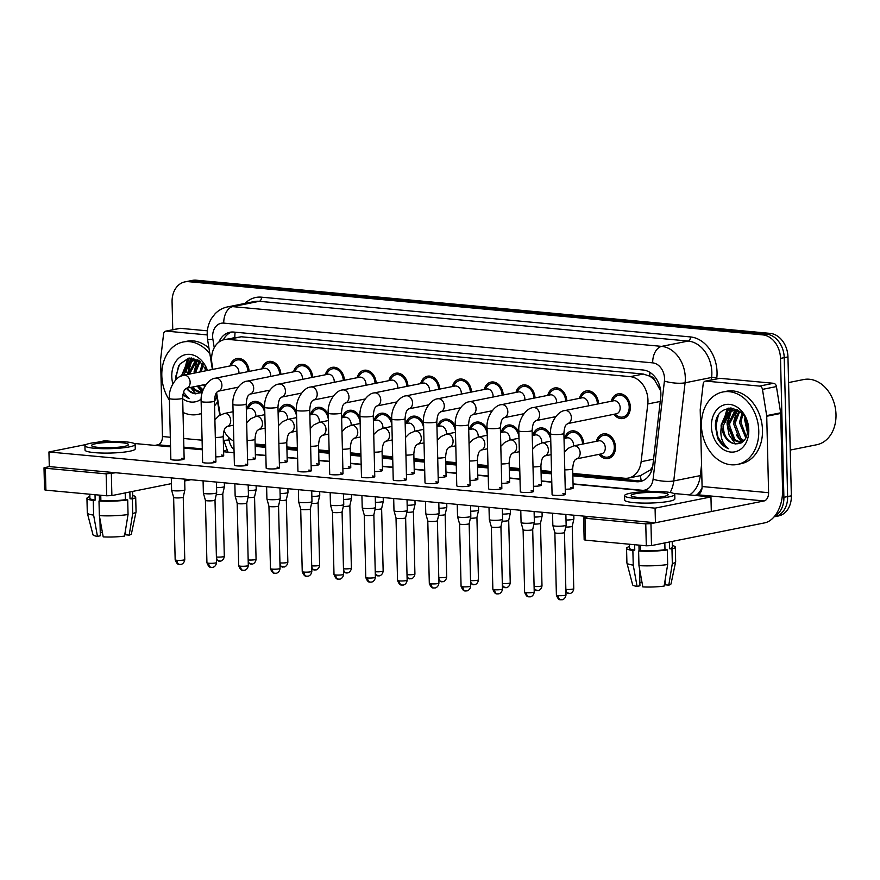 <?xml version="1.0" encoding="UTF-8"?>
<svg xmlns="http://www.w3.org/2000/svg" width="880" height="880" viewBox="0 0 880 880"><rect width="100%" height="100%" fill="white"/><g stroke="black" fill="none" stroke-linecap="round" stroke-linejoin="round"><path stroke-width="1.32" d="M596.409 441.32A12.562 9.625 78.6 0 1 603.251 433.917A12.562 9.625 78.6 0 1 615.472 447.128A12.562 9.625 78.6 0 1 608.201 458.546A12.562 9.625 78.6 0 1 599.027 454.355M611.281 401.258A12.562 9.625 78.6 0 1 618.123 393.855A12.562 9.625 78.6 0 1 630.344 407.077A12.562 9.625 78.6 0 1 623.062 418.495A12.562 9.625 78.6 0 1 613.899 414.304M572.792 473.451L624.635 478.247A22.165 16.984 -101.4 0 0 628.463 478.049A22.165 16.984 -101.4 0 0 641.135 461.703L647.79 403.964A22.165 16.984 -101.4 0 0 647.955 400.18A22.165 16.984 -101.4 0 0 630.223 376.651L228.25 339.405A22.165 16.984 -101.4 0 0 224.422 339.603A22.165 16.984 -101.4 0 0 211.937 363.572L212.872 369.38M660.704 390.984L655.16 381.051A7.392 5.665 -101.4 0 0 649.77 376.101A22.165 13.893 -84.7 0 1 649.88 372.361M649.77 376.101L649.473 376.068A22.165 16.984 78.6 0 1 655.16 381.051M640.519 475.596L650.199 470.063L652.663 466.73M649.473 376.068L643.291 374.033L241.318 336.776L224.422 339.603M255.101 444.004L265.595 444.983M286.88 446.952L297.363 447.92M318.648 449.9L329.131 450.868M350.416 452.837L360.91 453.816M382.184 455.785L392.678 456.753M413.952 458.733L424.446 459.701M445.72 461.67L456.214 462.649M477.488 464.618L487.982 465.586M509.256 467.566L519.75 468.534M541.024 470.503L551.518 471.482M224.015 430.859A22.165 16.984 -101.4 0 0 233.805 441.089M216.612 392.656L220.198 415.008M564.641 438.372A12.562 9.625 78.6 0 1 571.483 430.969A12.562 9.625 78.6 0 1 583.693 443.872M532.873 435.424A12.562 9.625 78.6 0 1 539.715 428.021A12.562 9.625 78.6 0 1 550.638 435.259M501.105 432.487A12.562 9.625 78.6 0 1 507.947 425.084A12.562 9.625 78.6 0 1 518.87 432.322M469.337 429.539A12.562 9.625 78.6 0 1 476.179 422.136A12.562 9.625 78.6 0 1 487.091 429.374M437.569 426.591A12.562 9.625 78.6 0 1 444.411 419.188A12.562 9.625 78.6 0 1 455.323 426.426M405.801 423.654A12.562 9.625 78.6 0 1 412.643 416.251A12.562 9.625 78.6 0 1 423.555 423.489M374.033 420.706A12.562 9.625 78.6 0 1 380.864 413.303A12.562 9.625 78.6 0 1 391.787 420.541M342.254 417.769A12.562 9.625 78.6 0 1 349.096 410.366A12.562 9.625 78.6 0 1 360.019 417.604M310.486 414.821A12.562 9.625 78.6 0 1 317.328 407.418A12.562 9.625 78.6 0 1 328.251 414.656M278.718 411.873A12.562 9.625 78.6 0 1 285.56 404.47A12.562 9.625 78.6 0 1 296.483 411.708M246.95 408.936A12.562 9.625 78.6 0 1 253.792 401.533A12.562 9.625 78.6 0 1 264.715 408.771M579.513 398.321A12.562 9.625 78.6 0 1 586.355 390.918A12.562 9.625 78.6 0 1 598.565 403.821M547.745 395.373A12.562 9.625 78.6 0 1 554.587 387.97A12.562 9.625 78.6 0 1 566.797 400.873M515.977 392.436A12.562 9.625 78.6 0 1 522.819 385.033A12.562 9.625 78.6 0 1 535.029 397.925M484.209 389.488A12.562 9.625 78.6 0 1 491.04 382.085A12.562 9.625 78.6 0 1 503.25 394.988M452.441 386.54A12.562 9.625 78.6 0 1 459.272 379.137A12.562 9.625 78.6 0 1 471.482 392.04M420.662 383.603A12.562 9.625 78.6 0 1 427.504 376.2A12.562 9.625 78.6 0 1 439.714 389.092M388.894 380.655A12.562 9.625 78.6 0 1 395.736 373.252A12.562 9.625 78.6 0 1 407.946 386.155M357.126 377.707A12.562 9.625 78.6 0 1 363.968 370.304A12.562 9.625 78.6 0 1 376.178 383.207M325.358 374.77A12.562 9.625 78.6 0 1 332.2 367.367A12.562 9.625 78.6 0 1 344.41 380.259M293.59 371.822A12.562 9.625 78.6 0 1 300.432 364.419A12.562 9.625 78.6 0 1 312.642 377.322M261.822 368.874A12.562 9.625 78.6 0 1 268.664 361.471A12.562 9.625 78.6 0 1 280.874 374.374M230.054 365.937A12.562 9.625 78.6 0 1 236.896 358.534A12.562 9.625 78.6 0 1 249.106 371.437M730.829 433.785A29.557 22.638 78.6 0 1 729.355 428.527A29.557 22.638 78.6 0 0 730.829 433.785M728.431 408.166A29.557 22.638 -101.4 0 0 726.561 414.007M726.198 415.954A29.557 22.638 -101.4 0 0 725.791 422.356M728.607 419.254A29.557 22.638 78.6 0 1 729.597 412.368A29.557 22.638 78.6 0 0 728.607 419.254M729.795 411.653A29.557 22.638 78.6 0 1 731.06 408.012A29.557 22.638 78.6 0 0 729.795 411.653M188.826 358.16A29.557 22.638 -101.4 0 0 186.945 364.001M186.582 365.948A29.557 22.638 -101.4 0 0 186.175 372.35M188.991 369.248A29.557 22.638 78.6 0 1 189.992 362.373A29.557 22.638 78.6 0 0 188.991 369.248M190.179 361.647A29.557 22.638 78.6 0 1 191.444 358.006A29.557 22.638 78.6 0 0 190.179 361.647M172.755 329.736L172.073 302.027A22.165 16.984 78.6 0 1 184.91 281.886L188.639 281.138A22.165 16.984 78.6 0 1 192.467 280.94L766.491 334.136A22.165 16.984 78.6 0 1 784.223 357.654L787.622 496.562A22.165 16.984 78.6 0 1 774.785 516.703A22.165 16.984 78.6 0 0 787.622 496.562L784.223 357.654A22.165 16.984 78.6 0 0 766.491 334.136L192.467 280.94A22.165 16.984 78.6 0 0 188.639 281.138L192.368 280.39A22.165 16.984 78.6 0 1 196.196 280.192L770.209 333.388A22.165 16.984 78.6 0 1 787.952 356.906L791.351 495.814A22.165 16.984 78.6 0 1 778.503 515.955L774.092 516.835M572.858 475.827L636.383 481.712A22.165 16.984 -101.4 0 0 640.211 481.514A22.165 16.984 -101.4 0 0 652.883 465.157L660.715 397.32A22.165 16.984 -101.4 0 0 660.88 393.536A22.165 16.984 -101.4 0 0 643.137 370.007L233.706 332.068A22.165 16.984 -101.4 0 0 229.878 332.266A22.165 16.984 -101.4 0 0 218.856 342.155M185.24 372.537A29.557 22.638 78.6 0 1 185.405 368.005A29.557 22.638 78.6 0 0 185.24 372.537M185.79 365.299A29.557 22.638 78.6 0 1 187.891 358.358A29.557 22.638 78.6 0 0 185.79 365.299M724.856 422.543A29.557 22.638 78.6 0 1 725.021 418.011A29.557 22.638 78.6 0 0 724.856 422.543M725.406 415.305A29.557 22.638 78.6 0 1 727.507 408.364A29.557 22.638 78.6 0 0 725.406 415.305M184.91 281.886A22.165 16.984 78.6 0 1 188.738 281.688L762.762 334.884A22.165 16.984 78.6 0 1 780.505 358.402L783.893 497.31A22.165 16.984 78.6 0 1 774.664 516.153M255.167 446.391L265.661 447.359M286.935 449.328L297.429 450.307M318.703 452.276L329.197 453.244M350.471 455.224L360.965 456.192M382.239 458.161L392.733 459.14M414.007 461.109L424.501 462.077M445.775 464.046L456.269 465.025M477.543 466.994L488.037 467.962M509.311 469.942L519.805 470.91M541.09 472.879L551.573 473.858M223.289 339.878A22.165 16.984 78.6 0 1 231.77 332.024M642.048 481.008A22.165 16.984 78.6 0 1 640.112 480.964L572.825 474.727M551.551 472.758L541.057 471.79M519.783 469.821L509.289 468.842M488.015 466.873L477.521 465.894M456.247 463.925L445.753 462.957M424.479 460.988L413.985 460.009M392.7 458.04L382.217 457.072M360.932 455.092L350.449 454.124M329.164 452.155L318.681 451.176M297.396 449.207L286.902 448.239M265.628 446.259L255.134 445.291M614.669 414.15L617.386 415.899A11.088 8.492 -101.4 0 0 622.776 417.043A11.088 8.492 -101.4 0 0 629.2 406.978A11.088 8.492 -101.4 0 0 618.409 395.307A11.088 8.492 -101.4 0 0 613.877 398.442L612.051 401.104M564.894 410.575C558.25 410.795 549.615 422.62 550.594 433.752A6.655 0.957 178.6 0 0 552.739 434.401A6.655 0.957 178.6 0 0 553.058 434.423A6.655 0.957 178.6 0 0 560.109 434.379A6.655 0.957 178.6 0 0 563.893 433.422C564.762 422.84 567.325 424.776 567.534 423.61L616.319 413.82A6.655 5.093 -101.4 0 0 620.169 407.781A6.655 5.093 -101.4 0 0 613.701 400.774L564.894 410.575A6.655 5.093 -101.4 0 1 565.719 410.498A6.655 5.093 -101.4 0 1 571.362 417.571A6.655 5.093 -101.4 0 1 567.523 423.61L567.512 423.621M565.873 514.459L566.137 525.096A6.655 0.957 178.6 0 1 566.126 525.14A6.655 0.957 178.6 0 1 564.652 525.745A6.655 0.957 178.6 0 1 555.291 526.108A6.655 0.957 178.6 0 1 552.838 525.459A6.655 0.957 178.6 0 1 552.838 525.426L552.541 513.227M561.308 599.764A4.807 3.014 -84.7 0 1 560.747 599.786A4.807 3.014 -84.7 0 1 558.162 595.617A4.807 0.693 178.6 0 0 563.266 595.584A4.807 0.693 178.6 0 0 565.994 594.891L564.465 532.466A4.807 0.693 178.6 0 1 564.465 532.477A4.807 0.693 178.6 0 1 563.387 532.917A4.807 0.693 178.6 0 1 556.633 533.181A4.807 0.693 178.6 0 1 554.862 532.719A4.807 0.693 178.6 0 1 554.862 532.686M599.797 454.201L602.514 455.95A11.088 8.492 -101.4 0 0 607.904 457.094A11.088 8.492 -101.4 0 0 614.328 447.029A11.088 8.492 -101.4 0 0 603.548 435.358A11.088 8.492 -101.4 0 0 599.016 438.493L597.179 441.166M576.312 458.92L601.447 453.871A6.655 5.093 -101.4 0 0 605.297 447.832A6.655 5.093 -101.4 0 0 598.829 440.836L573.683 445.874A6.655 5.093 -101.4 0 1 574.508 445.808A6.655 5.093 -101.4 0 1 580.151 452.881A6.655 5.093 -101.4 0 1 576.312 458.92L576.301 458.92C576.114 460.075 573.551 458.15 572.682 468.732A6.655 0.957 178.6 0 1 564.784 469.854M573.815 515.196L573.903 518.881A6.655 0.957 178.6 0 1 573.903 518.914A6.655 0.957 178.6 0 1 572.418 519.519A6.655 0.957 178.6 0 1 566.005 520.014M569.074 593.538A4.807 3.014 -84.7 0 1 568.524 593.571A4.807 3.014 -84.7 0 1 565.939 589.391A4.807 0.693 178.6 0 0 571.032 589.358A4.807 0.693 178.6 0 0 573.76 588.665L572.242 526.251A4.807 0.693 178.6 0 1 572.231 526.262A4.807 0.693 178.6 0 1 571.164 526.702A4.807 0.693 178.6 0 1 565.697 527.032M597.432 404.041A11.088 8.492 -101.4 0 0 597.421 404.03A11.088 8.492 -101.4 0 0 586.641 392.37A11.088 8.492 -101.4 0 0 582.109 395.505L580.272 398.167M588.357 405.867A6.655 5.093 -101.4 0 0 588.401 404.833A6.655 5.093 -101.4 0 0 581.933 397.837L533.126 407.627A6.655 5.093 -101.4 0 1 533.951 407.55A6.655 5.093 -101.4 0 1 539.594 414.634A6.655 5.093 -101.4 0 1 535.755 420.673L555.731 416.658M532.697 529.507A4.807 0.693 178.6 0 1 532.697 529.54L534.358 522.192A6.655 0.957 178.6 0 1 534.358 522.192A6.655 0.957 178.6 0 1 532.873 522.797A6.655 0.957 178.6 0 1 523.523 523.16A6.655 0.957 178.6 0 1 521.07 522.511A6.655 0.957 178.6 0 1 521.07 522.478L520.773 510.279M529.54 596.816A4.807 3.014 -84.7 0 1 528.979 596.849A4.807 3.014 -84.7 0 1 526.394 592.669A4.807 0.693 178.6 0 0 531.498 592.636A4.807 0.693 178.6 0 0 534.226 591.943L532.697 529.529A4.807 0.693 178.6 0 1 531.619 529.98A4.807 0.693 178.6 0 1 524.865 530.233A4.807 0.693 178.6 0 1 523.094 529.771A4.807 0.693 178.6 0 1 523.094 529.749L521.07 522.511M565.653 401.104A11.088 8.492 -101.4 0 0 565.653 401.082A11.088 8.492 -101.4 0 0 554.873 389.422A11.088 8.492 -101.4 0 0 550.341 392.557L548.504 395.219M556.589 402.919A6.655 5.093 -101.4 0 0 556.633 401.885A6.655 5.093 -101.4 0 0 550.154 394.889L501.358 404.69A6.655 5.093 -101.4 0 1 502.183 404.613A6.655 5.093 -101.4 0 1 507.826 411.686A6.655 5.093 -101.4 0 1 503.987 417.725L523.952 413.721M502.337 508.574L502.601 519.211A6.655 0.957 178.6 0 1 502.59 519.244A6.655 0.957 178.6 0 1 501.105 519.849A6.655 0.957 178.6 0 1 491.755 520.212A6.655 0.957 178.6 0 1 489.302 519.574A6.655 0.957 178.6 0 1 489.302 519.541L489.005 507.342M494.626 589.732A4.807 0.693 178.6 0 0 499.719 589.688A4.807 0.693 178.6 0 0 502.458 589.006L500.929 526.581A4.807 0.693 178.6 0 1 500.929 526.592A4.807 0.693 178.6 0 1 499.851 527.032A4.807 0.693 178.6 0 1 493.097 527.296A4.807 0.693 178.6 0 1 491.326 526.823A4.807 0.693 178.6 0 1 491.326 526.801L492.855 589.237C495.363 595.738 497.321 593.285 497.211 593.901A4.807 3.014 -84.7 0 1 494.626 589.732A4.807 0.693 178.6 0 1 492.855 589.237M533.885 398.156A11.088 8.492 -101.4 0 0 533.885 398.145A11.088 8.492 -101.4 0 0 523.105 386.474A11.088 8.492 -101.4 0 0 518.573 389.609L516.736 392.282M524.821 399.982A6.655 5.093 -101.4 0 0 524.865 398.948A6.655 5.093 -101.4 0 0 518.386 391.941L469.59 401.742A6.655 5.093 -101.4 0 1 470.415 401.665A6.655 5.093 -101.4 0 1 476.058 408.738A6.655 5.093 -101.4 0 1 472.219 414.777L472.208 414.788M469.161 523.622A4.807 0.693 178.6 0 1 469.161 523.644L470.822 516.307A6.655 0.957 178.6 0 1 470.822 516.307A6.655 0.957 178.6 0 1 469.337 516.912A6.655 0.957 178.6 0 1 459.987 517.275A6.655 0.957 178.6 0 1 457.534 516.626A6.655 0.957 178.6 0 1 457.534 516.593L457.237 504.394M466.004 590.931A4.807 3.014 -84.7 0 1 465.443 590.953A4.807 3.014 -84.7 0 1 462.858 586.784A4.807 0.693 178.6 0 0 467.951 586.751A4.807 0.693 178.6 0 0 470.69 586.058L469.161 523.633A4.807 0.693 178.6 0 1 468.083 524.084A4.807 0.693 178.6 0 1 461.329 524.348A4.807 0.693 178.6 0 1 459.558 523.886A4.807 0.693 178.6 0 1 459.558 523.864L457.534 516.626M502.117 395.208A11.088 8.492 -101.4 0 0 502.117 395.197A11.088 8.492 -101.4 0 0 491.337 383.537A11.088 8.492 -101.4 0 0 486.805 386.672L484.968 389.334M493.053 397.034A6.655 5.093 -101.4 0 0 493.086 396A6.655 5.093 -101.4 0 0 486.618 389.004L437.811 398.794A6.655 5.093 -101.4 0 1 438.636 398.728A6.655 5.093 -101.4 0 1 444.29 405.801A6.655 5.093 -101.4 0 1 440.451 411.84L460.416 407.825M438.801 502.689L439.054 513.326A6.655 0.957 178.6 0 1 439.054 513.359A6.655 0.957 178.6 0 1 437.569 513.964A6.655 0.957 178.6 0 1 428.219 514.327A6.655 0.957 178.6 0 1 425.766 513.689A6.655 0.957 178.6 0 1 425.766 513.645L425.458 501.446M431.09 583.836A4.807 0.693 178.6 0 0 436.183 583.803A4.807 0.693 178.6 0 0 438.911 583.11L437.393 520.696A4.807 0.693 178.6 0 1 437.382 520.707A4.807 0.693 178.6 0 1 436.315 521.147A4.807 0.693 178.6 0 1 429.561 521.4A4.807 0.693 178.6 0 1 427.79 520.938A4.807 0.693 178.6 0 1 427.79 520.916L429.308 583.352C431.816 589.842 433.774 587.4 433.675 588.016A4.807 3.014 -84.7 0 1 431.09 583.836A4.807 0.693 178.6 0 1 429.308 583.352M582.56 444.092A11.088 8.492 -101.4 0 0 582.56 444.081A11.088 8.492 -101.4 0 0 571.769 432.421A11.088 8.492 -101.4 0 0 567.248 435.556L565.411 438.218M573.485 445.918A6.655 5.093 -101.4 0 0 573.529 444.884A6.655 5.093 -101.4 0 0 567.061 437.888L564.014 438.493M540.474 523.292A4.807 0.693 178.6 0 1 540.463 523.314L542.135 515.966A6.655 0.957 178.6 0 1 542.135 515.966A6.655 0.957 178.6 0 1 540.65 516.571A6.655 0.957 178.6 0 1 534.237 517.066M537.306 590.59A4.807 3.014 -84.7 0 1 536.745 590.623A4.807 3.014 -84.7 0 1 534.171 586.454A4.807 0.693 178.6 0 0 539.264 586.41A4.807 0.693 178.6 0 0 541.992 585.728L540.474 523.303A4.807 0.693 178.6 0 1 539.396 523.754A4.807 0.693 178.6 0 1 533.929 524.095M550.759 440.594A11.088 8.492 -101.4 0 0 540.001 429.473A11.088 8.492 -101.4 0 0 535.469 432.608L533.643 435.27M541.717 442.97A6.655 5.093 -101.4 0 0 541.761 441.936A6.655 5.093 -101.4 0 0 535.293 434.94L532.246 435.556M510.279 509.311L510.367 512.996A6.655 0.957 178.6 0 1 510.367 513.029A6.655 0.957 178.6 0 1 508.882 513.634A6.655 0.957 178.6 0 1 502.469 514.118M505.538 587.653A4.807 3.014 -84.7 0 1 504.977 587.675A4.807 3.014 -84.7 0 1 502.403 583.506A4.807 0.693 178.6 0 0 507.496 583.473A4.807 0.693 178.6 0 0 510.224 582.78L508.706 520.355A4.807 0.693 178.6 0 1 508.695 520.377A4.807 0.693 178.6 0 1 507.628 520.806A4.807 0.693 178.6 0 1 502.161 521.147M518.991 437.646A11.088 8.492 -101.4 0 0 508.233 426.525A11.088 8.492 -101.4 0 0 503.701 429.671L501.864 432.333M509.949 440.033A6.655 5.093 -101.4 0 0 509.993 438.999A6.655 5.093 -101.4 0 0 503.525 432.003L500.478 432.608M476.927 517.407A4.807 0.693 178.6 0 1 476.927 517.429L478.599 510.081A6.655 0.957 178.6 0 1 478.599 510.081A6.655 0.957 178.6 0 1 477.114 510.686A6.655 0.957 178.6 0 1 470.701 511.181M473.77 584.705A4.807 3.014 -84.7 0 1 473.209 584.738A4.807 3.014 -84.7 0 1 470.624 580.558A4.807 0.693 178.6 0 0 475.728 580.525A4.807 0.693 178.6 0 0 478.456 579.832L476.927 517.418A4.807 0.693 178.6 0 1 475.86 517.869A4.807 0.693 178.6 0 1 470.393 518.21M705.936 381.128A3.696 2.827 -101.4 0 0 705.298 381.161L719.268 378.356A3.696 2.827 78.6 0 1 719.906 378.323L705.936 381.128L759.561 386.089L773.531 383.284A3.696 2.827 78.6 0 1 776.424 386.573L780.648 412.808A3.696 2.827 78.6 0 1 780.703 413.446L782.573 489.896A29.557 18.524 -84.7 0 1 764.654 522.874L651.497 545.589L646.305 545.798L645.766 523.864L650.958 523.655L764.126 500.94A7.392 4.631 95.3 0 0 768.603 492.701L766.733 416.251A3.696 2.827 -101.4 0 0 766.678 415.613L762.454 389.378A3.696 2.827 -101.4 0 0 759.561 386.089M719.906 378.323L773.531 383.284M588.907 516.593L583.616 517.847L584.98 518.232L585.519 540.155L646.305 545.798M585.519 540.155L584.155 539.781L583.616 517.847M584.98 518.232L645.766 523.864M694.507 495.396L697.598 494.78A7.392 4.631 95.3 0 0 702.086 486.53L700.216 410.091A3.696 2.827 -101.4 0 1 700.238 409.464L703.186 383.889A3.696 2.827 -101.4 0 1 705.298 381.161M166.331 331.122A3.696 2.827 -101.4 0 0 165.693 331.155L179.663 328.35A3.696 2.827 78.6 0 1 180.301 328.317L166.331 331.122L207.185 334.906M180.301 328.317L207.361 330.825M190.927 479.721L184.69 480.975M171.446 483.626L111.881 495.583L106.689 495.792L106.15 473.858L115.819 472.758M86.196 444.488L48.939 451.968L49.302 466.587L44 467.841L45.364 468.226L45.903 490.16L106.689 495.792M45.903 490.16L44.539 489.775L44 467.841M45.364 468.226L106.15 473.858M223.586 451.121L224.51 450.934A7.392 4.631 95.3 0 0 226.666 449.647M154.902 445.39L157.993 444.774A7.392 4.631 95.3 0 0 162.47 436.524L160.6 360.085A3.696 2.827 -101.4 0 1 160.622 359.458L163.581 333.883A3.696 2.827 -101.4 0 1 165.693 331.155M701.426 425.568A36.949 28.303 78.6 0 1 722.821 391.996A36.949 28.303 78.6 0 1 758.769 430.881A36.949 28.303 78.6 0 1 737.363 464.442A36.949 28.303 78.6 0 1 701.426 425.568M722.821 391.996L726.55 391.248A36.949 28.303 78.6 0 1 762.498 430.133A36.949 28.303 78.6 0 1 741.092 463.694L737.363 464.442M729.52 416.999A33.253 25.476 78.6 0 1 730.18 411.983L727.023 423.874L729.058 434.962L735.438 443.949M730.301 411.422A33.253 25.476 78.6 0 1 731.203 408.023M788.579 382.569L803.649 379.544A33.253 25.476 78.6 0 1 836 414.535A33.253 25.476 78.6 0 1 816.739 444.741L790.229 450.065M736.483 410.553L729.113 424.611L734.954 439.725L741.598 442.684M735.691 410.476L734.756 411.004L727.639 424.908L733.48 440.022L741.103 442.981M739.75 411.444L735.031 423.423L740.872 438.537L744.051 440.638M738.914 411.125L733.546 423.72L739.398 438.834L743.424 441.287M742.775 414.425L740.938 422.246L746.394 436.986M741.961 413.479L739.464 422.532L745.833 438.097M746.856 422.114L747.934 428.56M745.591 418.902L745.382 421.355L747.769 431.959M738.111 410.278L732.655 410.674L728.838 412.192L721.798 424.765A16.709 12.793 78.6 0 0 721.787 426.085A16.709 12.793 78.6 0 0 734.239 443.685C742.632 444.642 747.208 439.681 747.945 428.802C748.044 403.502 714.791 401.247 715.418 426.338L717.651 438.339C720.401 443.575 724.086 447.04 728.717 448.745C722.117 443.828 719.686 436.282 721.424 426.096L721.798 424.765M733.403 410.542L730.312 411.895L723.195 425.799C723.624 435.468 727.298 441.43 734.239 443.685M739.805 411.477L732.655 410.674M737.319 409.805L736.395 410.146M748.792 429.957A24.09 18.458 78.6 0 1 730.675 452.056A24.09 18.458 78.6 0 1 711.403 426.492A24.09 18.458 78.6 0 1 729.509 404.382A24.09 18.458 78.6 0 1 748.792 429.957M733.744 438.504A33.253 25.476 78.6 0 1 729.454 421.388M736.857 410.608L733.7 421.762M736.285 434.951L741.939 442.475M733.502 408.342L731.434 410.982M731.17 411.411L727.782 422.95M729.124 408.078L721.864 424.138M718.168 415.976L715.935 426.107L717.97 437.195L723.855 445.753L728.717 448.745M744.942 417.637L744.766 420.321L747.582 433.147M732.996 408.243L730.598 411.29M728.453 408.166L721.105 425.062L721.16 427.317M169.411 400.169A36.949 28.303 78.6 0 1 161.81 375.562A36.949 28.303 78.6 0 1 183.216 341.99A36.949 28.303 78.6 0 1 209.891 353.936M183.216 341.99L186.934 341.242A36.949 28.303 78.6 0 1 208.967 348.161M189.904 366.993A33.253 25.476 78.6 0 1 190.564 361.977L187.407 374.495M190.685 361.416A33.253 25.476 78.6 0 1 191.598 358.017M192.94 386.947L195.349 389.719L201.993 392.689M191.455 387.244L193.864 390.016L201.487 392.975M198.847 385.77L203.115 389.939M197.373 386.067L202.774 390.852M204.765 384.582L205.425 385.473M203.291 384.879L204.688 386.65M198.506 360.272L193.039 360.668L189.222 362.186L182.182 374.759A16.709 12.793 78.6 0 0 182.171 375.639M193.787 360.536L190.707 361.889L183.601 375.254M200.189 361.471L193.039 360.668M196.867 360.547L189.519 374.077M197.703 359.81L196.779 360.14M196.086 360.47L195.14 360.998L188.045 374.374M200.134 361.438L195.437 372.889M199.298 361.13L193.952 373.186M203.159 364.419L201.344 371.701M202.345 363.473L199.87 371.998M205.975 368.896L205.788 370.81M187.022 388.135L189.431 390.907L194.623 393.679L202.246 392.524M201.168 399.146A24.09 18.458 78.6 0 1 182.688 398.794M172.854 383.834A24.09 18.458 78.6 0 1 171.787 376.486A24.09 18.458 78.6 0 1 186.175 354.519A24.09 18.458 78.6 0 1 207.46 370.469M206.723 370.623L199.045 360.624L188.452 358.226L179.531 364.397L175.802 376.332L175.89 379.698M182.897 394.889L189.101 398.739L183.546 392.348M194.623 393.679A16.709 12.793 78.6 0 1 186.373 388.267M181.808 376.09L182.182 374.759M194.128 388.498A33.253 25.476 78.6 0 1 193.38 386.859M190.025 373.967A33.253 25.476 78.6 0 1 189.849 371.382M217.569 401.72A36.949 28.303 78.6 0 1 214.555 405.856M216.722 396.429A36.949 28.303 78.6 0 1 214.445 401.423M201.432 413.358A36.949 28.303 78.6 0 1 197.758 414.436A36.949 28.303 78.6 0 1 183.018 412.423M197.241 360.602L194.084 371.756M197.241 386.089L202.268 392.436M193.886 358.336L191.818 360.976M191.554 361.405L188.166 372.944M189.508 358.072L182.248 374.132M178.552 365.97L176.319 376.101L176.429 379.159M182.963 394.515L189.101 398.739M205.326 367.631L205.15 370.931M193.391 358.237L190.982 361.284M190.586 387.42L195.833 393.943M188.848 358.16L181.489 375.881M215.798 456.852A6.655 0.957 -1.4 0 0 223.696 455.719A6.655 0.957 -1.4 0 0 221.243 455.037M247.566 459.789A6.655 0.957 -1.4 0 0 255.464 458.656A6.655 0.957 -1.4 0 0 253.011 457.985M279.334 462.737A6.655 0.957 -1.4 0 0 287.232 461.604A6.655 0.957 -1.4 0 0 284.779 460.922M311.102 465.674A6.655 0.957 -1.4 0 0 319 464.552A6.655 0.957 -1.4 0 0 316.547 463.87M342.87 468.622A6.655 0.957 -1.4 0 0 350.768 467.489A6.655 0.957 -1.4 0 0 348.315 466.818M206.272 384.274L186.296 388.289C186.098 389.444 183.535 387.519 182.666 398.101A6.655 0.957 178.6 0 1 178.882 399.047A6.655 0.957 178.6 0 1 171.831 399.102A6.655 0.957 178.6 0 1 171.512 399.069A6.655 0.957 178.6 0 1 169.367 398.42L170.852 459.316A6.655 0.957 -1.4 0 0 173.316 459.998A6.655 0.957 -1.4 0 0 180.378 459.954A6.655 0.957 -1.4 0 0 184.151 458.997A6.655 0.957 -1.4 0 0 181.698 458.315M238.04 387.222L218.064 391.226C217.866 392.392 215.303 390.456 214.434 401.038A6.655 0.957 178.6 0 1 210.65 401.995A6.655 0.957 178.6 0 1 203.599 402.039A6.655 0.957 178.6 0 1 203.28 402.017A6.655 0.957 178.6 0 1 201.135 401.368L202.631 462.264A6.655 0.957 -1.4 0 0 205.084 462.946A6.655 0.957 -1.4 0 0 212.146 462.891A6.655 0.957 -1.4 0 0 215.919 461.934A6.655 0.957 -1.4 0 0 213.466 461.263M269.808 390.159L249.843 394.174C249.634 395.329 247.082 393.404 246.202 403.986A6.655 0.957 178.6 0 1 242.429 404.943A6.655 0.957 178.6 0 1 235.367 404.987A6.655 0.957 178.6 0 1 235.048 404.954A6.655 0.957 178.6 0 1 232.903 404.305L234.399 465.212A6.655 0.957 -1.4 0 0 236.852 465.883A6.655 0.957 -1.4 0 0 243.914 465.839A6.655 0.957 -1.4 0 0 247.687 464.882A6.655 0.957 -1.4 0 0 245.234 464.2M301.576 393.107L281.6 397.122C281.413 398.277 278.85 396.341 277.97 406.923A6.655 0.957 178.6 0 1 274.197 407.88A6.655 0.957 178.6 0 1 267.135 407.935A6.655 0.957 178.6 0 1 266.816 407.902A6.655 0.957 178.6 0 1 264.671 407.253L266.167 468.149A6.655 0.957 -1.4 0 0 268.62 468.831A6.655 0.957 -1.4 0 0 275.682 468.787A6.655 0.957 -1.4 0 0 279.466 467.83A6.655 0.957 -1.4 0 0 277.002 467.148M333.344 396.055L313.368 400.059C313.181 401.225 310.618 399.289 309.738 409.871A6.655 0.957 178.6 0 1 305.965 410.828A6.655 0.957 178.6 0 1 298.903 410.872A6.655 0.957 178.6 0 1 298.584 410.85A6.655 0.957 178.6 0 1 296.45 410.201L297.935 471.097A6.655 0.957 -1.4 0 0 300.388 471.779A6.655 0.957 -1.4 0 0 307.45 471.724A6.655 0.957 -1.4 0 0 311.234 470.767A6.655 0.957 -1.4 0 0 308.77 470.096M374.638 471.57A6.655 0.957 -1.4 0 0 382.536 470.437A6.655 0.957 -1.4 0 0 380.083 469.755M406.417 474.507A6.655 0.957 -1.4 0 0 414.304 473.385A6.655 0.957 -1.4 0 0 411.851 472.703M438.185 477.455A6.655 0.957 -1.4 0 0 446.083 476.322A6.655 0.957 -1.4 0 0 443.619 475.651M365.112 398.992L345.147 403.007C344.949 404.162 342.386 402.237 341.506 412.819A6.655 0.957 178.6 0 1 337.733 413.776A6.655 0.957 178.6 0 1 330.671 413.82A6.655 0.957 178.6 0 1 330.352 413.787A6.655 0.957 178.6 0 1 328.218 413.138L329.703 474.034A6.655 0.957 -1.4 0 0 332.156 474.716A6.655 0.957 -1.4 0 0 339.218 474.672A6.655 0.957 -1.4 0 0 343.002 473.715A6.655 0.957 -1.4 0 0 340.538 473.033M396.88 401.94L376.915 405.944C376.717 407.11 374.154 405.174 373.274 415.756A6.655 0.957 178.6 0 1 369.501 416.713A6.655 0.957 178.6 0 1 362.439 416.768A6.655 0.957 178.6 0 1 362.12 416.735A6.655 0.957 178.6 0 1 359.986 416.086L361.471 476.982A6.655 0.957 -1.4 0 0 363.924 477.664A6.655 0.957 -1.4 0 0 370.986 477.609A6.655 0.957 -1.4 0 0 374.77 476.663A6.655 0.957 -1.4 0 0 372.306 475.981M469.953 480.403A6.655 0.957 -1.4 0 0 477.851 479.27A6.655 0.957 -1.4 0 0 475.387 478.588M501.721 483.34A6.655 0.957 -1.4 0 0 509.619 482.218A6.655 0.957 -1.4 0 0 507.155 481.536M533.489 486.288A6.655 0.957 -1.4 0 0 541.387 485.155A6.655 0.957 -1.4 0 0 538.923 484.473M440.451 411.84C440.253 412.995 437.69 411.07 436.821 421.652A6.655 0.957 178.6 0 1 433.037 422.598A6.655 0.957 178.6 0 1 425.975 422.653A6.655 0.957 178.6 0 1 425.667 422.62A6.655 0.957 178.6 0 1 423.522 421.971L425.007 482.867A6.655 0.957 -1.4 0 0 427.471 483.549A6.655 0.957 -1.4 0 0 434.522 483.505A6.655 0.957 -1.4 0 0 438.306 482.548A6.655 0.957 -1.4 0 0 435.853 481.866M492.184 410.773L472.219 414.777C472.021 415.943 469.458 414.007 468.589 424.589A6.655 0.957 178.6 0 1 464.805 425.546A6.655 0.957 178.6 0 1 457.743 425.601A6.655 0.957 178.6 0 1 457.435 425.568A6.655 0.957 178.6 0 1 455.29 424.919L456.775 485.815A6.655 0.957 -1.4 0 0 459.239 486.497A6.655 0.957 -1.4 0 0 466.29 486.442A6.655 0.957 -1.4 0 0 470.074 485.485A6.655 0.957 -1.4 0 0 467.621 484.814M503.987 417.725C503.789 418.88 501.226 416.955 500.357 427.537A6.655 0.957 178.6 0 1 496.573 428.494A6.655 0.957 178.6 0 1 489.511 428.538A6.655 0.957 178.6 0 1 489.203 428.505A6.655 0.957 178.6 0 1 487.058 427.856L488.543 488.763A6.655 0.957 -1.4 0 0 491.007 489.434A6.655 0.957 -1.4 0 0 498.069 489.39A6.655 0.957 -1.4 0 0 501.842 488.433A6.655 0.957 -1.4 0 0 499.389 487.751M535.744 420.673L535.766 420.662C535.557 421.828 532.994 419.892 532.125 430.485A6.655 0.957 178.6 0 1 528.341 431.431A6.655 0.957 178.6 0 1 521.29 431.486A6.655 0.957 178.6 0 1 520.971 431.453A6.655 0.957 178.6 0 1 518.826 430.804L520.311 491.7A6.655 0.957 -1.4 0 0 522.775 492.382A6.655 0.957 -1.4 0 0 529.837 492.338A6.655 0.957 -1.4 0 0 533.61 491.381A6.655 0.957 -1.4 0 0 531.157 490.699M428.648 404.888L408.683 408.892C408.485 410.047 405.922 408.122 405.053 418.704A6.655 0.957 178.6 0 1 401.269 419.661A6.655 0.957 178.6 0 1 394.207 419.705A6.655 0.957 178.6 0 1 393.888 419.672A6.655 0.957 178.6 0 1 391.754 419.034L393.239 479.93A6.655 0.957 -1.4 0 0 395.692 480.601A6.655 0.957 -1.4 0 0 402.754 480.557A6.655 0.957 -1.4 0 0 406.538 479.6A6.655 0.957 -1.4 0 0 404.085 478.929M565.257 489.236A6.655 0.957 -1.4 0 0 573.155 488.103A6.655 0.957 -1.4 0 0 570.702 487.421M550.594 433.752L552.09 494.648A6.655 0.957 -1.4 0 0 554.543 495.33A6.655 0.957 -1.4 0 0 561.605 495.275A6.655 0.957 -1.4 0 0 565.378 494.318A6.655 0.957 -1.4 0 0 562.925 493.647M48.939 451.968L655.072 508.145L710.952 496.925L673.761 493.471M651.585 491.425L573.056 484.143M551.782 482.174L541.288 481.195M520.014 479.226L509.52 478.258M488.246 476.278L477.752 475.31M456.478 473.341L445.984 472.362M424.699 470.393L414.216 469.425M392.931 467.456L382.448 466.477M361.163 464.508L350.68 463.54M329.395 461.56L318.901 460.592M297.627 458.623L287.133 457.644M265.859 455.675L255.365 454.707M234.091 452.727L223.597 451.759M202.323 449.79L183.887 448.074M170.555 446.842L134.145 443.465M111.98 441.419L104.819 440.748L97.394 442.244M49.302 466.587L655.435 522.764L711.315 511.544L710.952 496.925M655.072 508.145L655.435 522.764M638 497.398A18.469 2.651 -1.4 0 0 657.613 497.266A18.469 2.651 -1.4 0 0 668.118 494.615A18.469 2.651 -1.4 0 0 661.287 492.723A18.469 2.651 -1.4 0 0 641.674 492.866A18.469 2.651 -1.4 0 0 631.18 495.517A18.469 2.651 -1.4 0 0 638 497.398M665.137 579.931L665.258 584.815L668.789 585.145L672.32 563.585L671.968 548.966L669.647 548.746A21.428 3.08 -1.4 0 0 672.353 547.173L672.221 541.431M665.214 583.033A14.784 2.123 -1.4 0 0 664.653 582.89M629.409 544.225L629.508 548.218A21.428 3.08 -1.4 0 0 634.766 550.099L632.874 550.484L633.237 565.103L637.076 586.377L639.947 585.794L639.529 568.722M634.634 544.709L634.766 550.099M624.536 495.671L624.635 500.06A25.124 3.608 -1.4 0 0 633.919 502.623A25.124 3.608 -1.4 0 0 660.594 502.447A25.124 3.608 -1.4 0 0 674.872 498.839L674.762 494.45A25.124 3.608 -1.4 0 0 665.478 491.887A25.124 3.608 -1.4 0 0 638.814 492.074A25.124 3.608 -1.4 0 0 624.536 495.671A25.124 3.608 -1.4 0 0 633.809 498.245A25.124 3.608 -1.4 0 0 660.484 498.058A25.124 3.608 -1.4 0 0 674.762 494.45M671.968 548.966A24.387 3.498 -1.4 0 0 675.312 547.107A24.387 3.498 -1.4 0 0 672.32 545.512M629.475 546.557A24.387 3.498 -1.4 0 0 626.56 548.295A24.387 3.498 -1.4 0 0 632.874 550.484M672.32 563.585A24.387 3.498 -1.4 0 0 675.653 561.847A24.387 3.498 -1.4 0 0 675.664 561.726L675.312 547.107M626.56 548.295L626.912 562.914A24.387 3.498 -1.4 0 0 626.934 563.035A24.387 3.498 -1.4 0 0 633.237 565.103M668.789 585.145A19.217 2.761 -1.4 0 0 671.022 583.88L675.653 561.847M626.934 563.035L632.632 584.815A19.217 2.761 -1.4 0 0 637.076 586.377M639.859 582.461L642.048 582.659M638.968 565.631A24.387 3.498 -1.4 0 0 667.667 564.52L664.125 586.08A19.217 2.761 -1.4 0 1 642.818 586.905L638.968 565.631L638.616 551.012L640.497 550.638L640.365 545.248M640.497 550.638A21.428 3.08 -1.4 0 0 664.983 549.681L667.315 549.901L667.667 564.52M664.818 542.916L664.983 549.681M669.647 548.746L669.482 541.981M638.616 551.012A24.387 3.498 -1.4 0 0 667.315 549.901M639.089 550.924L638.946 545.116M98.395 447.392A18.469 2.651 -1.4 0 0 117.997 447.26A18.469 2.651 -1.4 0 0 128.502 444.609A18.469 2.651 -1.4 0 0 121.671 442.717A18.469 2.651 -1.4 0 0 102.069 442.86A18.469 2.651 -1.4 0 0 91.564 445.511A18.469 2.651 -1.4 0 0 98.395 447.392M125.532 529.936L125.642 534.809L129.173 535.139L132.715 513.579L132.352 498.96L130.031 498.74A21.428 3.08 -1.4 0 0 132.748 497.167L132.605 491.425M125.598 533.027A14.784 2.123 -1.4 0 0 125.037 532.884M89.804 494.219L89.892 498.223A21.428 3.08 -1.4 0 0 95.15 500.104L93.258 500.478L93.621 515.097L97.46 536.371L100.331 535.788L99.913 518.716M95.018 494.703L95.15 500.104M84.92 445.676L85.03 450.054A25.124 3.608 -1.4 0 0 94.303 452.617A25.124 3.608 -1.4 0 0 120.978 452.441A25.124 3.608 -1.4 0 0 135.256 448.833L135.146 444.444A25.124 3.608 -1.4 0 0 125.862 441.881A25.124 3.608 -1.4 0 0 99.198 442.068A25.124 3.608 -1.4 0 0 84.92 445.676A25.124 3.608 -1.4 0 0 94.204 448.239A25.124 3.608 -1.4 0 0 120.868 448.052A25.124 3.608 -1.4 0 0 135.146 444.444M132.352 498.96A24.387 3.498 -1.4 0 0 135.696 497.101A24.387 3.498 -1.4 0 0 132.704 495.506M89.859 496.551A24.387 3.498 -1.4 0 0 86.944 498.289A24.387 3.498 -1.4 0 0 93.258 500.478M132.715 513.579A24.387 3.498 -1.4 0 0 136.048 511.841A24.387 3.498 -1.4 0 0 136.059 511.72L135.696 497.101M86.944 498.289L87.296 512.908A24.387 3.498 -1.4 0 0 87.318 513.029A24.387 3.498 -1.4 0 0 93.621 515.097M129.173 535.139A19.217 2.761 -1.4 0 0 131.406 533.874L136.048 511.841M87.318 513.029L93.016 534.809A19.217 2.761 -1.4 0 0 97.46 536.371M100.243 532.455L102.432 532.653M99.352 515.636A24.387 3.498 -1.4 0 0 128.051 514.514L124.52 536.074A19.217 2.761 -1.4 0 1 103.202 536.899L99.352 515.636L99 501.006L100.881 500.632L100.749 495.242M100.881 500.632A21.428 3.08 -1.4 0 0 125.378 499.675L127.699 499.895L128.051 514.514M125.202 492.91L125.378 499.675M130.031 498.74L129.866 491.975M99 501.006A24.387 3.498 -1.4 0 0 127.699 499.895M99.473 500.918L99.33 495.11M470.349 392.271A11.088 8.492 -101.4 0 0 470.349 392.249A11.088 8.492 -101.4 0 0 459.569 380.589A11.088 8.492 -101.4 0 0 455.037 383.724L453.2 386.386M461.285 394.086A6.655 5.093 -101.4 0 0 461.318 393.052A6.655 5.093 -101.4 0 0 454.85 386.056L406.043 395.857A6.655 5.093 -101.4 0 1 406.868 395.78A6.655 5.093 -101.4 0 1 412.522 402.853A6.655 5.093 -101.4 0 1 408.683 408.892L408.661 408.892M405.625 517.737A4.807 0.693 178.6 0 1 405.614 517.759L407.286 510.411A6.655 0.957 178.6 0 1 407.286 510.411A6.655 0.957 178.6 0 1 405.801 511.016A6.655 0.957 178.6 0 1 396.451 511.379A6.655 0.957 178.6 0 1 393.998 510.741A6.655 0.957 178.6 0 1 393.987 510.708L393.69 498.509M402.457 585.035A4.807 3.014 -84.7 0 1 401.907 585.068A4.807 3.014 -84.7 0 1 399.322 580.899A4.807 0.693 178.6 0 0 404.415 580.855A4.807 0.693 178.6 0 0 407.143 580.173L405.625 517.748A4.807 0.693 178.6 0 1 404.547 518.199A4.807 0.693 178.6 0 1 397.793 518.463A4.807 0.693 178.6 0 1 396.022 518.001A4.807 0.693 178.6 0 1 396.022 517.968L393.998 510.741M438.581 389.323A11.088 8.492 -101.4 0 0 438.581 389.312A11.088 8.492 -101.4 0 0 427.801 377.641A11.088 8.492 -101.4 0 0 423.269 380.776L421.432 383.449M429.517 391.149A6.655 5.093 -101.4 0 0 429.55 390.115A6.655 5.093 -101.4 0 0 423.082 383.119L374.275 392.909A6.655 5.093 -101.4 0 1 375.1 392.832A6.655 5.093 -101.4 0 1 380.743 399.905A6.655 5.093 -101.4 0 1 376.915 405.944L376.893 405.955M375.265 496.804L375.518 507.441A6.655 0.957 178.6 0 1 375.518 507.474A6.655 0.957 178.6 0 1 374.033 508.079A6.655 0.957 178.6 0 1 364.683 508.442A6.655 0.957 178.6 0 1 362.23 507.793A6.655 0.957 178.6 0 1 362.219 507.76L361.922 495.561M367.554 577.951A4.807 0.693 178.6 0 0 372.647 577.918A4.807 0.693 178.6 0 0 375.375 577.225L373.857 514.8A4.807 0.693 178.6 0 1 373.846 514.822A4.807 0.693 178.6 0 1 372.779 515.251A4.807 0.693 178.6 0 1 366.025 515.515A4.807 0.693 178.6 0 1 364.254 515.053A4.807 0.693 178.6 0 1 364.254 515.031L365.772 577.456C368.28 583.957 370.238 581.515 370.128 582.131A4.807 3.014 -84.7 0 1 367.554 577.951A4.807 0.693 178.6 0 1 365.772 577.456M406.813 386.375A11.088 8.492 -101.4 0 0 406.813 386.364A11.088 8.492 -101.4 0 0 396.033 374.704A11.088 8.492 -101.4 0 0 391.501 377.839L389.664 380.501M397.749 388.201A6.655 5.093 -101.4 0 0 397.782 387.167A6.655 5.093 -101.4 0 0 391.314 380.171L342.507 389.972A6.655 5.093 -101.4 0 1 343.332 389.895A6.655 5.093 -101.4 0 1 348.975 396.968A6.655 5.093 -101.4 0 1 345.147 403.007L345.125 403.007M342.078 511.852A4.807 0.693 178.6 0 1 342.078 511.874L343.75 504.526A6.655 0.957 178.6 0 1 343.75 504.526A6.655 0.957 178.6 0 1 342.265 505.131A6.655 0.957 178.6 0 1 332.915 505.494A6.655 0.957 178.6 0 1 330.462 504.856A6.655 0.957 178.6 0 1 330.451 504.812L330.154 492.624M338.921 579.15A4.807 3.014 -84.7 0 1 338.36 579.183A4.807 3.014 -84.7 0 1 335.775 575.003A4.807 0.693 178.6 0 0 340.879 574.97A4.807 0.693 178.6 0 0 343.607 574.277L342.078 511.863A4.807 0.693 178.6 0 1 341.011 512.314A4.807 0.693 178.6 0 1 334.257 512.578A4.807 0.693 178.6 0 1 332.486 512.105A4.807 0.693 178.6 0 1 332.475 512.083L330.462 504.856M487.223 434.698A11.088 8.492 -101.4 0 0 476.465 423.588A11.088 8.492 -101.4 0 0 471.933 426.723L470.096 429.385M478.181 437.085A6.655 5.093 -101.4 0 0 478.225 436.051A6.655 5.093 -101.4 0 0 471.746 429.055L468.71 429.66M446.743 503.426L446.831 507.1A6.655 0.957 178.6 0 1 446.831 507.133A6.655 0.957 178.6 0 1 445.346 507.749A6.655 0.957 178.6 0 1 438.933 508.233M442.002 581.757A4.807 3.014 -84.7 0 1 441.441 581.79A4.807 3.014 -84.7 0 1 438.856 577.621A4.807 0.693 178.6 0 0 443.96 577.577A4.807 0.693 178.6 0 0 446.688 576.895L445.159 514.47A4.807 0.693 178.6 0 1 445.159 514.481A4.807 0.693 178.6 0 1 444.092 514.921A4.807 0.693 178.6 0 1 438.625 515.262M455.455 431.761A11.088 8.492 -101.4 0 0 444.697 420.64A11.088 8.492 -101.4 0 0 440.165 423.775L438.328 426.437M446.413 434.148A6.655 5.093 -101.4 0 0 446.457 433.114A6.655 5.093 -101.4 0 0 439.978 426.107L436.942 426.723M413.391 511.511A4.807 0.693 178.6 0 1 413.391 511.544L415.063 504.196A6.655 0.957 178.6 0 1 415.063 504.196A6.655 0.957 178.6 0 1 413.578 504.801A6.655 0.957 178.6 0 1 407.165 505.285M410.234 578.82A4.807 3.014 -84.7 0 1 409.673 578.853A4.807 3.014 -84.7 0 1 407.088 574.673A4.807 0.693 178.6 0 0 412.192 574.64A4.807 0.693 178.6 0 0 414.92 573.947L413.391 511.533A4.807 0.693 178.6 0 1 412.324 511.973A4.807 0.693 178.6 0 1 406.857 512.314M423.687 428.813A11.088 8.492 -101.4 0 0 412.929 417.703A11.088 8.492 -101.4 0 0 408.397 420.838L406.56 423.5M414.645 431.2A6.655 5.093 -101.4 0 0 414.678 430.166A6.655 5.093 -101.4 0 0 408.21 423.17L405.174 423.775M383.207 497.53L383.295 501.215A6.655 0.957 178.6 0 1 383.284 501.248A6.655 0.957 178.6 0 1 381.81 501.853A6.655 0.957 178.6 0 1 375.397 502.348M378.466 575.872A4.807 3.014 -84.7 0 1 377.905 575.905A4.807 3.014 -84.7 0 1 375.32 571.725A4.807 0.693 178.6 0 0 380.424 571.692A4.807 0.693 178.6 0 0 383.152 571.01L381.623 508.585A4.807 0.693 178.6 0 1 381.623 508.596A4.807 0.693 178.6 0 1 380.545 509.036A4.807 0.693 178.6 0 1 375.089 509.377M375.045 383.438A11.088 8.492 -101.4 0 0 375.045 383.427A11.088 8.492 -101.4 0 0 364.265 371.756A11.088 8.492 -101.4 0 0 359.733 374.891L357.896 377.553M365.97 385.253A6.655 5.093 -101.4 0 0 366.014 384.23A6.655 5.093 -101.4 0 0 359.546 377.223L310.739 387.024A6.655 5.093 -101.4 0 1 311.564 386.947A6.655 5.093 -101.4 0 1 317.207 394.02A6.655 5.093 -101.4 0 1 313.368 400.059L313.357 400.059M311.718 490.908L311.982 501.545A6.655 0.957 178.6 0 1 311.982 501.578A6.655 0.957 178.6 0 1 310.497 502.194A6.655 0.957 178.6 0 1 301.147 502.557A6.655 0.957 178.6 0 1 298.694 501.908A6.655 0.957 178.6 0 1 298.683 501.875L298.386 489.676M304.007 572.066A4.807 0.693 178.6 0 0 309.111 572.022A4.807 0.693 178.6 0 0 311.839 571.34L310.31 508.915A4.807 0.693 178.6 0 1 310.31 508.926A4.807 0.693 178.6 0 1 309.243 509.366A4.807 0.693 178.6 0 1 302.489 509.63A4.807 0.693 178.6 0 1 300.718 509.168A4.807 0.693 178.6 0 1 300.707 509.135L302.236 571.571C304.744 578.072 306.702 575.63 306.592 576.235A4.807 3.014 -84.7 0 1 304.007 572.066A4.807 0.693 178.6 0 1 302.236 571.571M343.277 380.49A11.088 8.492 -101.4 0 0 343.277 380.479A11.088 8.492 -101.4 0 0 332.486 368.808A11.088 8.492 -101.4 0 0 327.965 371.954L326.128 374.616M334.202 382.316A6.655 5.093 -101.4 0 0 334.246 381.282A6.655 5.093 -101.4 0 0 327.778 374.286L278.971 384.076A6.655 5.093 -101.4 0 1 279.796 383.999A6.655 5.093 -101.4 0 1 285.439 391.083A6.655 5.093 -101.4 0 1 281.6 397.122L281.589 397.122M278.542 505.956A4.807 0.693 178.6 0 1 278.542 505.989L280.214 498.641A6.655 0.957 178.6 0 1 280.214 498.641A6.655 0.957 178.6 0 1 278.729 499.246A6.655 0.957 178.6 0 1 269.368 499.609A6.655 0.957 178.6 0 1 266.926 498.96A6.655 0.957 178.6 0 1 266.915 498.927L266.618 486.728M275.385 573.265A4.807 3.014 -84.7 0 1 274.824 573.298A4.807 3.014 -84.7 0 1 272.239 569.118A4.807 0.693 178.6 0 0 277.343 569.085A4.807 0.693 178.6 0 0 280.071 568.392L278.542 505.978A4.807 0.693 178.6 0 1 277.475 506.418A4.807 0.693 178.6 0 1 270.721 506.682A4.807 0.693 178.6 0 1 268.95 506.22A4.807 0.693 178.6 0 1 268.939 506.198L266.926 498.96M311.509 377.553A11.088 8.492 -101.4 0 0 311.509 377.531A11.088 8.492 -101.4 0 0 300.718 365.871A11.088 8.492 -101.4 0 0 296.186 369.006L294.36 371.668M302.434 379.368A6.655 5.093 -101.4 0 0 302.478 378.334A6.655 5.093 -101.4 0 0 296.01 371.338L247.203 381.139A6.655 5.093 -101.4 0 1 248.028 381.062A6.655 5.093 -101.4 0 1 253.671 388.135A6.655 5.093 -101.4 0 1 249.832 394.174M248.182 485.023L248.446 495.66A6.655 0.957 178.6 0 1 248.446 495.693A6.655 0.957 178.6 0 1 246.961 496.298A6.655 0.957 178.6 0 1 237.6 496.661A6.655 0.957 178.6 0 1 235.147 496.023A6.655 0.957 178.6 0 1 235.147 495.99L234.85 483.791M243.617 570.317A4.807 3.014 -84.7 0 1 243.056 570.35A4.807 3.014 -84.7 0 1 240.471 566.17A4.807 0.693 178.6 0 0 245.575 566.137A4.807 0.693 178.6 0 0 248.303 565.455L246.774 503.03A4.807 0.693 178.6 0 1 246.774 503.041A4.807 0.693 178.6 0 1 245.707 503.481A4.807 0.693 178.6 0 1 238.942 503.745A4.807 0.693 178.6 0 1 237.171 503.272A4.807 0.693 178.6 0 1 237.171 503.25L235.147 496.023M279.741 374.605A11.088 8.492 -101.4 0 0 279.741 374.594A11.088 8.492 -101.4 0 0 268.95 362.923A11.088 8.492 -101.4 0 0 264.418 366.058L262.592 368.731M270.666 376.42A6.655 5.093 -101.4 0 0 270.71 375.397A6.655 5.093 -101.4 0 0 264.242 368.39L215.435 378.191A6.655 5.093 -101.4 0 1 216.26 378.114A6.655 5.093 -101.4 0 1 221.903 385.187A6.655 5.093 -101.4 0 1 218.064 391.226L218.053 391.237M216.414 482.075L216.678 492.712A6.655 0.957 178.6 0 1 216.667 492.756A6.655 0.957 178.6 0 1 215.193 493.361A6.655 0.957 178.6 0 1 205.832 493.724A6.655 0.957 178.6 0 1 203.379 493.075A6.655 0.957 178.6 0 1 203.379 493.042L203.082 480.843M211.849 567.38A4.807 3.014 -84.7 0 1 211.288 567.402A4.807 3.014 -84.7 0 1 208.703 563.233A4.807 0.693 178.6 0 0 213.807 563.2A4.807 0.693 178.6 0 0 216.535 562.507L215.006 500.082A4.807 0.693 178.6 0 1 215.006 500.093A4.807 0.693 178.6 0 1 213.928 500.533A4.807 0.693 178.6 0 1 207.174 500.797A4.807 0.693 178.6 0 1 205.403 500.335A4.807 0.693 178.6 0 1 205.403 500.302M247.973 371.657A11.088 8.492 -101.4 0 0 247.973 371.646A11.088 8.492 -101.4 0 0 237.182 359.986A11.088 8.492 -101.4 0 0 232.65 363.121L230.813 365.783M238.898 373.483A6.655 5.093 -101.4 0 0 238.942 372.449A6.655 5.093 -101.4 0 0 232.474 365.453L183.667 375.243A6.655 5.093 -101.4 0 1 184.492 375.166A6.655 5.093 -101.4 0 1 190.135 382.25A6.655 5.093 -101.4 0 1 186.296 388.289L186.285 388.289M184.646 479.138L184.91 489.775A6.655 0.957 178.6 0 1 184.899 489.808A6.655 0.957 178.6 0 1 183.414 490.413A6.655 0.957 178.6 0 1 174.064 490.776A6.655 0.957 178.6 0 1 171.611 490.127A6.655 0.957 178.6 0 1 171.611 490.094L171.314 477.895M180.081 564.432A4.807 3.014 -84.7 0 1 179.52 564.465A4.807 3.014 -84.7 0 1 176.935 560.285A4.807 0.693 178.6 0 0 182.039 560.252A4.807 0.693 178.6 0 0 184.767 559.559L183.238 497.145A4.807 0.693 178.6 0 1 183.238 497.156A4.807 0.693 178.6 0 1 182.16 497.596A4.807 0.693 178.6 0 1 175.406 497.849A4.807 0.693 178.6 0 1 173.635 497.387A4.807 0.693 178.6 0 1 173.635 497.365L171.611 490.127M391.919 425.865A11.088 8.492 -101.4 0 0 381.161 414.755A11.088 8.492 -101.4 0 0 376.629 417.89L374.792 420.552M382.877 428.252A6.655 5.093 -101.4 0 0 382.91 427.218A6.655 5.093 -101.4 0 0 376.442 420.222L373.406 420.838M351.439 494.593L351.527 498.267A6.655 0.957 178.6 0 1 351.516 498.311A6.655 0.957 178.6 0 1 350.031 498.916A6.655 0.957 178.6 0 1 343.629 499.4M346.698 572.935A4.807 3.014 -84.7 0 1 346.137 572.957A4.807 3.014 -84.7 0 1 343.552 568.788A4.807 0.693 178.6 0 0 348.656 568.755A4.807 0.693 178.6 0 0 351.384 568.062L349.855 505.637A4.807 0.693 178.6 0 1 349.855 505.648A4.807 0.693 178.6 0 1 348.777 506.088A4.807 0.693 178.6 0 1 343.321 506.429M360.151 422.928A11.088 8.492 -101.4 0 0 349.393 411.807A11.088 8.492 -101.4 0 0 344.861 414.942L343.024 417.615M351.109 425.315A6.655 5.093 -101.4 0 0 351.142 424.281A6.655 5.093 -101.4 0 0 344.674 417.274L341.638 417.89M319.66 491.645L319.759 495.33A6.655 0.957 178.6 0 1 319.748 495.363A6.655 0.957 178.6 0 1 318.263 495.968A6.655 0.957 178.6 0 1 311.861 496.452M314.93 569.987A4.807 3.014 -84.7 0 1 314.369 570.02A4.807 3.014 -84.7 0 1 311.784 565.84A4.807 0.693 178.6 0 0 316.877 565.807A4.807 0.693 178.6 0 0 319.616 565.114L318.087 502.7A4.807 0.693 178.6 0 1 318.087 502.711A4.807 0.693 178.6 0 1 317.009 503.151A4.807 0.693 178.6 0 1 311.542 503.481M328.383 419.98A11.088 8.492 -101.4 0 0 317.625 408.87A11.088 8.492 -101.4 0 0 313.093 412.005L311.256 414.667M319.341 422.367A6.655 5.093 -101.4 0 0 319.374 421.333A6.655 5.093 -101.4 0 0 312.906 414.337L309.87 414.942M287.892 488.708L287.991 492.382A6.655 0.957 178.6 0 1 287.98 492.415A6.655 0.957 178.6 0 1 286.495 493.02A6.655 0.957 178.6 0 1 280.093 493.515M283.162 567.039A4.807 3.014 -84.7 0 1 282.601 567.072A4.807 3.014 -84.7 0 1 280.016 562.903A4.807 0.693 178.6 0 0 285.109 562.859A4.807 0.693 178.6 0 0 287.848 562.177L286.319 499.752A4.807 0.693 178.6 0 1 286.319 499.763A4.807 0.693 178.6 0 1 285.241 500.203A4.807 0.693 178.6 0 1 279.774 500.544M296.615 417.032A11.088 8.492 -101.4 0 0 285.857 405.922A11.088 8.492 -101.4 0 0 281.325 409.057L279.488 411.719M287.573 419.419A6.655 5.093 -101.4 0 0 287.606 418.385A6.655 5.093 -101.4 0 0 281.138 411.389L278.102 412.005M256.124 485.76L256.212 489.434A6.655 0.957 178.6 0 1 256.212 489.478A6.655 0.957 178.6 0 1 254.727 490.083A6.655 0.957 178.6 0 1 248.325 490.567M251.394 564.102A4.807 3.014 -84.7 0 1 250.833 564.124A4.807 3.014 -84.7 0 1 248.248 559.955A4.807 0.693 178.6 0 0 253.341 559.922A4.807 0.693 178.6 0 0 256.069 559.229L254.551 496.804A4.807 0.693 178.6 0 1 254.551 496.815A4.807 0.693 178.6 0 1 253.473 497.255A4.807 0.693 178.6 0 1 248.006 497.596M264.847 414.095A11.088 8.492 -101.4 0 0 254.089 402.974A11.088 8.492 -101.4 0 0 249.557 406.109L247.72 408.782M255.794 416.482A6.655 5.093 -101.4 0 0 255.838 415.448A6.655 5.093 -101.4 0 0 249.37 408.452L246.323 409.057M224.356 482.812L224.444 486.497A6.655 0.957 178.6 0 1 224.444 486.53A6.655 0.957 178.6 0 1 222.959 487.135A6.655 0.957 178.6 0 1 216.546 487.63M219.615 561.154A4.807 3.014 -84.7 0 1 219.065 561.187A4.807 3.014 -84.7 0 1 216.48 557.007A4.807 0.693 178.6 0 0 221.573 556.974A4.807 0.693 178.6 0 0 224.301 556.281L222.783 493.867A4.807 0.693 178.6 0 1 222.772 493.878A4.807 0.693 178.6 0 1 221.705 494.318A4.807 0.693 178.6 0 1 216.238 494.648M660.231 401.467L647.79 403.964M234.223 337.634A7.392 5.665 -101.4 0 0 232.936 337.887M641.311 481.019A22.165 13.893 -84.7 0 1 640.519 475.629M650.199 470.063A22.165 5.544 6.6 0 0 651.706 470.393M658.427 386.001A22.165 5.544 6.6 0 0 659.769 386.331M234.85 337.513A22.165 13.893 -84.7 0 1 235.136 332.2M643.291 374.033L630.223 376.651M653.576 459.195L641.135 461.703M241.318 336.776L228.25 339.405M196.196 280.192L188.738 281.688M770.209 333.388L762.762 334.884M787.952 356.906L780.505 358.402M791.351 495.814L783.893 497.31M573.056 483.868L642.092 490.27A14.784 11.319 -101.4 0 0 653.092 479.226L664.411 381.084A14.784 11.319 -101.4 0 0 664.521 378.554A14.784 11.319 -101.4 0 0 652.696 362.868L223.762 323.125A14.784 11.319 -101.4 0 0 212.641 336.677A14.784 11.319 -101.4 0 0 212.883 339.24L214.247 347.71M223.762 323.125A14.784 9.262 95.3 0 1 232.716 306.636L661.65 346.379A29.557 22.638 78.6 0 1 685.3 377.751A29.557 22.638 78.6 0 1 685.08 382.8L711.623 377.465A29.557 22.638 -101.4 0 0 711.854 372.416A29.557 22.638 -101.4 0 0 688.193 341.055L259.259 301.301A29.557 22.638 -101.4 0 0 254.155 301.565L227.612 306.9A29.557 22.638 78.6 0 1 232.716 306.636L259.259 301.301A3.696 2.31 -84.7 0 0 261.492 297.176L690.437 336.93A3.696 2.31 -84.7 0 1 688.193 341.055L661.65 346.379A14.784 9.262 95.3 0 0 652.696 362.868M227.612 306.9C222.783 307.901 218.625 310.189 215.127 313.753L211.464 318.494C208.472 323.543 207.053 329.098 207.185 335.17L207.603 339.713L212.883 339.24M690.437 336.93A33.253 25.476 78.6 0 1 717.046 372.218A33.253 25.476 78.6 0 1 716.793 377.894L716.683 378.873M702.042 487.817A33.253 25.476 78.6 0 1 696.927 494.912M245.047 303.402A33.253 25.476 78.6 0 1 261.492 297.176M664.411 381.084A14.784 3.696 6.6 0 0 685.08 382.8L673.761 480.942L700.304 475.618L701.547 464.816M653.092 479.226A14.784 3.696 6.6 0 0 673.761 480.942A29.557 22.638 78.6 0 1 670.131 492.481M689.524 494.934A29.557 22.638 -101.4 0 0 700.304 475.618A3.696 0.924 -173.4 0 1 701.811 475.508M711.337 379.951L711.623 377.465A3.696 0.924 -173.4 0 1 716.793 377.894M228.657 437.404L229.064 439.934A14.784 11.319 -101.4 0 0 234.014 449.823M255.365 454.432L265.848 455.4M287.133 457.369L297.616 458.348M318.901 460.317L329.395 461.285M350.669 463.265L361.163 464.233M382.437 466.202L392.931 467.181M414.205 469.15L424.699 470.118M445.973 472.098L456.467 473.066M477.741 475.035L488.235 476.014M509.509 477.983L520.003 478.951M541.277 480.92L551.771 481.899M223.234 436.997L223.784 440.407L229.064 439.934M640.112 480.964L636.383 481.712M558.162 595.617A4.807 0.693 178.6 0 1 556.391 595.122L554.862 532.708L552.838 525.459M526.394 592.669A4.807 0.693 178.6 0 1 524.623 592.185L523.094 529.76M497.772 593.868A4.807 3.014 -84.7 0 1 497.211 593.901L498.652 593.813C498.124 594.077 501.93 593.527 502.458 589.006M462.858 586.784A4.807 0.693 178.6 0 1 461.076 586.289L459.558 523.875M434.225 587.983A4.807 3.014 -84.7 0 1 433.675 588.016L435.105 587.928C434.588 588.192 438.383 587.642 438.911 583.11M533.016 466.917A6.655 0.957 178.6 0 0 540.914 465.784C541.783 455.202 544.346 457.127 544.544 455.972A6.655 5.093 -101.4 0 0 548.383 449.933A6.655 5.093 -101.4 0 0 542.74 442.86A6.655 5.093 -101.4 0 0 541.915 442.937L550.781 441.155M501.248 463.969A6.655 0.957 178.6 0 0 509.146 462.836C510.015 452.254 512.578 454.19 512.776 453.024A6.655 5.093 -101.4 0 0 516.615 446.985A6.655 5.093 -101.4 0 0 510.961 439.912A6.655 5.093 -101.4 0 0 510.147 439.989L519.013 438.207M469.48 461.021A6.655 0.957 178.6 0 0 477.378 459.899C478.247 449.317 480.81 451.242 481.008 450.087A6.655 5.093 -101.4 0 0 484.847 444.048A6.655 5.093 -101.4 0 0 479.193 436.975A6.655 5.093 -101.4 0 0 478.368 437.052L487.245 435.27M697.598 494.78L764.126 500.94M702.086 486.53L768.603 492.701M780.703 413.446L766.733 416.251M650.958 523.655L651.497 545.589M766.678 415.613L780.648 412.808M776.424 386.573L762.454 389.378M157.993 444.774L170.533 445.94M183.865 447.172L202.301 448.877M223.575 450.846L224.51 450.934M162.47 436.524L170.313 437.25M183.656 438.493L202.092 440.198M223.366 442.167L224.136 442.244M111.342 473.649L111.881 495.583M728.101 421.08A29.557 22.638 78.6 0 1 729.058 412.786M729.278 411.928A29.557 22.638 78.6 0 1 730.631 408.001M188.485 371.074A29.557 22.638 78.6 0 1 189.442 362.791M189.662 361.922A29.557 22.638 78.6 0 1 191.015 357.995M399.322 580.899A4.807 0.693 178.6 0 1 397.54 580.404L396.022 517.979M370.689 582.098A4.807 3.014 -84.7 0 1 370.128 582.131L371.569 582.043C371.052 582.307 374.847 581.757 375.375 577.225M335.775 575.003A4.807 0.693 178.6 0 1 334.004 574.519L332.475 512.094M437.712 458.084A6.655 0.957 178.6 0 0 445.61 456.951C446.479 446.369 449.042 448.294 449.24 447.139A6.655 5.093 -101.4 0 0 453.079 441.1A6.655 5.093 -101.4 0 0 447.425 434.027A6.655 5.093 -101.4 0 0 446.6 434.104L455.466 432.322M405.944 455.136A6.655 0.957 178.6 0 0 413.831 454.003C414.711 443.421 417.274 445.357 417.472 444.191A6.655 5.093 -101.4 0 0 421.3 438.163A6.655 5.093 -101.4 0 0 415.657 431.079A6.655 5.093 -101.4 0 0 414.832 431.156L423.698 429.374M374.165 452.199A6.655 0.957 178.6 0 0 382.063 451.066C382.943 440.484 385.506 442.409 385.704 441.254A6.655 5.093 -101.4 0 0 389.532 435.215A6.655 5.093 -101.4 0 0 383.889 428.142A6.655 5.093 -101.4 0 0 383.064 428.219L391.93 426.437M307.153 576.202A4.807 3.014 -84.7 0 1 306.592 576.235L308.033 576.158C307.516 576.411 311.311 575.872 311.839 571.34M272.239 569.118A4.807 0.693 178.6 0 1 270.468 568.623L268.939 506.209M240.471 566.17A4.807 0.693 178.6 0 1 238.7 565.686L237.171 503.261M208.703 563.233A4.807 0.693 178.6 0 1 206.932 562.738L205.403 500.324L203.379 493.075M176.935 560.285A4.807 0.693 178.6 0 1 175.164 559.801L173.635 497.376M342.397 449.251A6.655 0.957 178.6 0 0 350.295 448.118C351.175 437.536 353.738 439.472 353.936 438.306A6.655 5.093 -101.4 0 0 357.764 432.267A6.655 5.093 -101.4 0 0 352.121 425.194A6.655 5.093 -101.4 0 0 351.296 425.271L360.162 423.489M310.629 446.303A6.655 0.957 178.6 0 0 318.527 445.181C319.407 434.588 321.959 436.524 322.168 435.358L322.146 435.369A6.655 5.093 -101.4 0 0 325.996 429.33A6.655 5.093 -101.4 0 0 320.353 422.246A6.655 5.093 -101.4 0 0 319.528 422.323L328.394 420.552M278.861 443.366A6.655 0.957 178.6 0 0 286.759 442.233C287.639 431.651 290.191 433.576 290.4 432.421A6.655 5.093 -101.4 0 0 294.228 426.382A6.655 5.093 -101.4 0 0 288.585 419.309A6.655 5.093 -101.4 0 0 287.76 419.386L296.626 417.604M247.093 440.418A6.655 0.957 178.6 0 0 254.991 439.285C255.86 428.703 258.423 430.639 258.632 429.473A6.655 5.093 -101.4 0 0 262.46 423.434A6.655 5.093 -101.4 0 0 256.817 416.361A6.655 5.093 -101.4 0 0 255.992 416.438L264.858 414.656M215.325 437.47A6.655 0.957 178.6 0 0 223.223 436.348C224.092 425.766 226.655 427.691 226.853 426.536A6.655 5.093 -101.4 0 0 230.692 420.497A6.655 5.093 -101.4 0 0 225.049 413.424A6.655 5.093 -101.4 0 0 224.224 413.49L233.09 411.719M641.509 475.431L628.463 478.049M223.784 440.407L228.019 452.166M207.603 339.713L212.388 369.479M216.216 393.294L219.747 415.272M565.994 594.891C565.466 599.423 561.671 599.962 562.188 599.709L560.747 599.786C560.857 599.181 558.899 601.623 556.391 595.122M618.409 395.307L622.853 394.416M564.465 532.477L566.126 525.14M622.776 417.043L627.22 416.152M563.893 433.422L565.378 494.318M573.76 588.665C573.232 593.197 569.437 593.747 569.954 593.483L565.939 592.515M603.548 435.358L607.981 434.467M572.231 526.262L573.903 518.914M607.904 457.094L612.348 456.203M564.355 452.177L568.304 448.25L573.683 445.874M572.682 468.732L573.155 488.103M534.226 591.943C533.698 596.475 529.903 597.025 530.42 596.761L528.979 596.849C529.089 596.233 527.131 598.675 524.623 592.185M586.641 392.37L591.085 391.479M518.826 430.804C517.847 419.672 526.482 407.858 533.126 407.627M532.125 430.485L533.61 491.381M534.105 511.522L534.369 522.159M554.873 389.422L559.317 388.531M487.058 427.856C486.079 416.735 494.714 404.91 501.358 404.69M500.929 526.592L502.59 519.244M500.357 427.537L501.842 488.433M491.326 526.823L489.302 519.574M470.69 586.058C470.162 590.59 466.356 591.129 466.884 590.876L465.443 590.953C465.553 590.348 463.595 592.79 461.076 586.289M523.105 386.474L527.549 385.583M455.29 424.919C454.311 413.787 462.946 401.962 469.59 401.742M468.589 424.589L470.074 485.485M470.569 505.626L470.822 516.263M491.337 383.537L495.781 382.646M423.522 421.971C422.543 410.839 431.178 399.025 437.811 398.794M437.382 520.707L439.054 513.359M436.821 421.652L438.306 482.548M427.79 520.938L425.766 513.689M541.992 585.728C541.464 590.249 537.669 590.799 538.186 590.546L534.16 589.567M571.769 432.421L576.213 431.53M544.544 455.972L551.111 454.652M532.587 449.229L536.536 445.302L541.915 442.937M540.914 465.784L541.387 485.155M542.047 512.259L542.135 515.933M510.224 582.78C509.696 587.312 505.901 587.862 506.418 587.598L502.392 586.63M540.001 429.473L544.445 428.582M512.776 453.024L519.343 451.715M508.695 520.377L510.367 513.029M500.819 446.292L504.768 442.365L510.147 439.989M509.146 462.836L509.619 482.218M478.456 579.832C477.928 584.364 474.133 584.914 474.65 584.65L470.624 583.682M508.233 426.525L512.677 425.634M487.564 448.767L480.986 450.087M469.04 443.344L473 439.417L478.368 437.052M477.378 459.899L477.851 479.27M478.511 506.363L478.599 510.048M197.758 414.436L201.443 413.699M407.143 580.173C406.615 584.694 402.82 585.244 403.337 584.991L401.907 585.068C402.006 584.452 400.048 586.905 397.54 580.404M459.569 380.589L464.002 379.698M391.754 419.034C390.775 407.902 399.41 396.077 406.043 395.857M405.053 418.704L406.538 479.6M407.033 499.741L407.286 510.378M427.801 377.641L432.234 376.75M359.986 416.086C359.007 404.954 367.642 393.14 374.275 392.909M373.846 514.822L375.518 507.474M373.274 415.756L374.77 476.663M364.254 515.053L362.23 507.793M343.607 574.277C343.079 578.809 339.284 579.359 339.801 579.095L338.36 579.183C338.47 578.567 336.512 581.009 334.004 574.519M396.033 374.704L400.466 373.813M328.218 413.138C327.239 402.017 335.874 390.192 342.507 389.972M341.506 412.819L343.002 473.715M343.486 493.856L343.75 504.493M446.688 576.895C446.16 581.427 442.365 581.966 442.882 581.713L438.856 580.734M476.465 423.588L480.909 422.697M449.24 447.139L455.796 445.819M445.159 514.481L446.831 507.133M437.272 440.407L441.232 436.48L446.6 434.104M445.61 456.951L446.083 476.322M414.92 573.947C414.392 578.479 410.597 579.029 411.114 578.765L407.088 577.797M444.697 420.64L449.141 419.749M417.472 444.191L424.028 442.882M405.504 437.459L409.464 433.532L414.832 431.156M413.831 454.003L414.304 473.385M414.975 500.478L415.063 504.163M383.152 571.01C382.624 575.531 378.829 576.081 379.346 575.817L375.32 574.849M412.929 417.703L417.373 416.812M392.26 439.934L385.682 441.254M381.623 508.596L383.284 501.248M373.736 434.511L377.685 430.584L383.064 428.219M382.063 451.066L382.536 470.437M364.265 371.756L368.698 370.865M296.45 410.201C295.471 399.069 304.106 387.244 310.739 387.024M310.31 508.926L311.982 501.578M309.738 409.871L311.234 470.767M300.718 509.168L298.694 501.908M280.071 568.392C279.543 572.924 275.748 573.474 276.265 573.21L274.824 573.298C274.934 572.682 272.976 575.124 270.468 568.623M332.486 368.808L336.93 367.917M264.671 407.253C263.703 396.121 272.338 384.307 278.971 384.076M277.97 406.923L279.466 467.83M279.95 487.971L280.214 498.608M248.303 565.455C247.775 569.976 243.98 570.526 244.497 570.262L243.056 570.35C243.166 569.734 241.208 572.187 238.7 565.686M300.718 365.871L305.162 364.98M232.903 404.305C231.924 393.184 240.559 381.359 247.203 381.139M246.774 503.041L248.446 495.693M246.202 403.986L247.687 464.882M216.535 562.507C216.007 567.039 212.212 567.578 212.729 567.325L211.288 567.402C211.398 566.797 209.44 569.239 206.932 562.738M268.95 362.923L273.394 362.032M201.135 401.368C200.156 390.236 208.791 378.411 215.435 378.191M215.006 500.093L216.667 492.756M214.434 401.038L215.919 461.934M184.767 559.559C184.239 564.091 180.444 564.641 180.961 564.377L179.52 564.465C179.63 563.849 177.672 566.291 175.164 559.801M237.182 359.986L241.626 359.095M169.367 398.42C168.388 387.288 177.023 375.474 183.667 375.243M183.238 497.156L184.899 489.808M182.666 398.101L184.151 458.997M351.384 568.062C350.856 572.594 347.061 573.133 347.578 572.88L343.552 571.901M381.161 414.755L385.605 413.864M353.936 438.306L360.492 436.986M349.855 505.648L351.516 498.311M341.968 431.574L345.917 427.647L351.296 425.271M350.295 448.118L350.768 467.489M319.616 565.114C319.088 569.646 315.282 570.196 315.81 569.932L311.784 568.964M349.393 411.807L353.826 410.916M318.087 502.711L319.748 495.363M328.724 434.049L322.157 435.369M310.2 428.626L314.149 424.699L319.528 422.323M318.527 445.181L319 464.552M287.848 562.177C287.32 566.698 283.514 567.248 284.042 566.984L280.016 566.016M317.625 408.87L322.058 407.979M290.4 432.421L296.956 431.101M286.319 499.763L287.98 492.415M278.432 425.678L282.381 421.751L287.76 419.386M286.759 442.233L287.232 461.604M256.069 559.229C255.552 563.761 251.746 564.3 252.274 564.047L248.248 563.079M285.857 405.922L290.29 405.031M258.632 429.473L265.188 428.164M254.551 496.815L256.212 489.478M246.664 422.741L250.613 418.814L255.992 416.438M254.991 439.285L255.464 458.656M224.301 556.281C223.773 560.813 219.978 561.363 220.495 561.099L216.48 560.131M254.089 402.974L258.522 402.083M233.42 425.216L226.842 426.536M222.772 493.878L224.444 486.53M214.896 419.793L218.845 415.866L224.224 413.49M223.223 436.348L223.696 455.719"/></g></svg>
